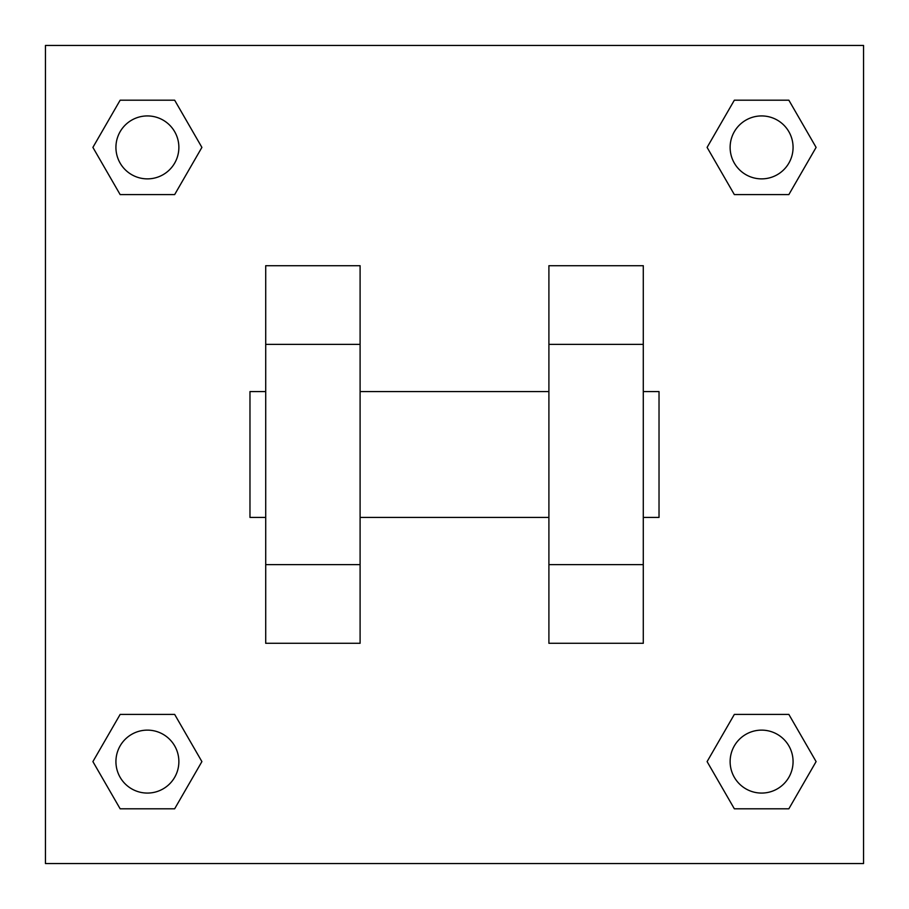 <?xml version="1.0" encoding="UTF-8"?>
<svg xmlns="http://www.w3.org/2000/svg" width="909" height="909" viewBox="0 0 909 909"><rect width="100%" height="100%" fill="white"/><g stroke="black" fill="none" stroke-linecap="round" stroke-linejoin="round"><path stroke-width="1.36" d="M201.9 147.394L174.653 194.594L120.147 194.594L92.9 147.394L120.147 100.195L174.653 100.195L201.9 147.394L174.653 194.594L159.291 194.594M159.291 714.406L174.653 714.406L201.9 761.606L174.653 808.805L120.147 808.805L92.9 761.606L120.147 714.406L174.653 714.406M749.709 194.594L734.347 194.594L707.1 147.394L734.347 100.195L788.853 100.195L816.1 147.394L788.853 194.594L734.347 194.594M707.1 761.606L734.347 714.406L788.853 714.406L816.1 761.606L788.853 808.805L734.347 808.805L707.1 761.606L734.347 714.406L749.709 714.406M45.45 45.45L863.55 45.45L863.55 863.55L45.45 863.55L45.45 45.45M360.1 265.712L360.1 643.288L265.712 643.288L265.712 265.712L360.1 265.712M548.9 643.288L548.9 265.712L643.288 265.712L643.288 643.288L548.9 643.288M643.288 517.426L659.025 517.426L659.025 391.574L643.288 391.574M265.712 391.574L249.975 391.574L249.975 517.426L265.712 517.426M265.712 344.375L360.1 344.375M548.9 344.375L643.288 344.375M265.712 564.625L360.1 564.625M548.9 564.625L643.288 564.625M788.853 808.805L734.347 808.805L788.853 808.805L816.1 761.606M734.347 714.406L788.853 714.406L734.347 714.406M793.068 761.606A31.463 31.463 0 0 0 745.869 734.347A31.463 31.463 0 0 0 745.869 788.853A31.463 31.463 0 0 0 793.068 761.606M92.9 761.606L120.147 714.406M174.653 808.805L120.147 808.805L174.653 808.805L201.9 761.606M178.868 761.606A31.463 31.463 0 0 0 131.669 734.347A31.463 31.463 0 0 0 131.669 788.853A31.463 31.463 0 0 0 178.868 761.606M707.1 147.394L734.347 100.195L788.853 100.195L734.347 100.195M816.1 147.394L788.853 194.594M793.068 147.394A31.463 31.463 0 0 0 745.869 120.147A31.463 31.463 0 0 0 745.869 174.653A31.463 31.463 0 0 0 793.068 147.394M92.9 147.394L120.147 100.195L174.653 100.195L120.147 100.195M174.653 194.594L120.147 194.594L174.653 194.594M178.868 147.394A31.463 31.463 0 0 0 131.669 120.147A31.463 31.463 0 0 0 131.669 174.653A31.463 31.463 0 0 0 178.868 147.394M360.1 517.426L548.9 517.426M360.1 391.574L548.9 391.574"/></g></svg>
